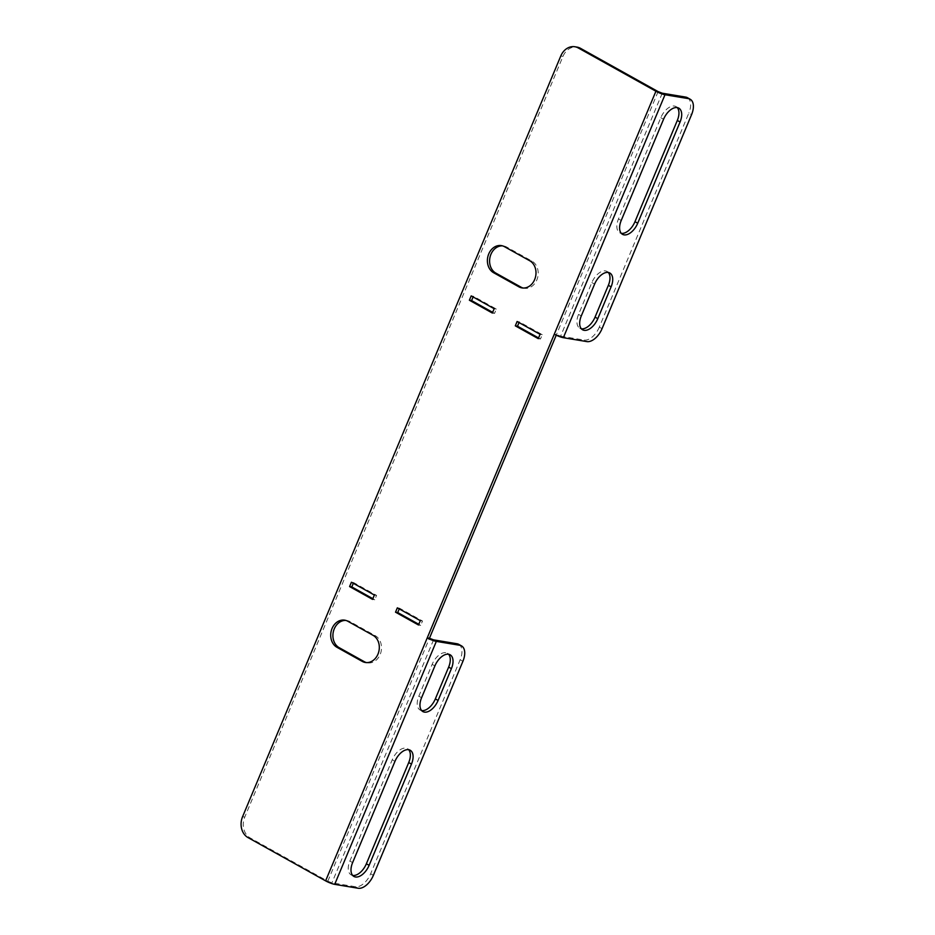 <?xml version="1.0" encoding="UTF-8"?>
<svg xmlns="http://www.w3.org/2000/svg" width="935" height="935" viewBox="0 0 935 935"><rect width="100%" height="100%" fill="white"/><g stroke="black" fill="none" stroke-linecap="round" stroke-linejoin="round"><path stroke-width="0.7" stroke-dasharray="4.67 3.51" d="M492.628 312.337L494.545 313.4L496.356 309.064L473.391 296.255L473.098 296.956M538.56 337.944L540.465 339.008L542.277 334.672L519.322 321.874L519.03 322.563M458.734 644.344A15.883 8.929 -60.9 0 1 460.16 659.736L370.634 873.781A15.883 8.929 -60.9 0 1 355.417 886.719L331.937 882.815L327.811 881.226L250.206 837.947A15.883 12.891 99.4 0 1 244.771 817.073L562.975 56.392A15.883 12.891 99.4 0 1 577.059 47.112M662.237 93.196L560.614 336.156L556.477 334.566L556.22 335.197M399.245 608.907L399.537 608.217L422.503 621.015L420.68 625.351L418.775 624.288M353.325 583.3L353.617 582.598L376.571 595.408L374.76 599.744L372.855 598.68M345.821 620.419A14.306 11.594 99.4 0 1 346.932 620.536A14.306 11.594 99.4 0 1 350.029 621.623L375.286 635.706A14.306 11.594 99.4 0 1 380.837 652.595A14.306 11.594 99.4 0 1 367.502 662.833A14.306 11.594 99.4 0 1 366.415 662.588M523.097 288.027A14.306 11.594 -80.6 0 0 524.184 288.272A14.306 11.594 -80.6 0 0 537.52 278.034A14.306 11.594 -80.6 0 0 531.968 261.145L506.712 247.062A14.306 11.594 -80.6 0 0 503.614 245.975A14.306 11.594 -80.6 0 0 502.504 245.858M677.279 107.607A14.306 8.029 119.1 0 0 676.028 106.59A14.306 8.029 119.1 0 0 660.811 117.705L618.467 218.942A14.306 8.029 119.1 0 0 619.753 232.803A14.306 8.029 119.1 0 0 621.272 233.329M602.058 328.652L599.3 327.121L688.838 113.088L691.584 114.619M599.3 327.121A15.883 8.929 -60.9 0 1 584.083 340.059L586.841 341.591M560.614 336.156L584.083 340.059M687.4 97.684A15.883 8.929 -60.9 0 1 688.838 113.088M608.311 272.471A14.306 8.029 119.1 0 0 607.072 271.454A14.306 8.029 119.1 0 0 591.855 282.569L578.543 314.394A14.306 8.029 119.1 0 0 579.829 328.243A14.306 8.029 119.1 0 0 581.336 328.769M658.111 91.607L556.477 334.566L554.28 334.204M420.294 620.653L422.503 621.015M397.34 607.844L399.537 608.217M418.483 624.989L420.68 625.351M374.374 595.046L376.571 595.408M351.408 582.236L353.617 582.598M372.562 599.382L374.76 599.744M538.268 338.645L540.465 339.008M540.079 334.309L542.277 334.672M517.113 321.5L519.322 321.874M492.336 313.038L494.545 313.4M494.159 308.702L496.356 309.064M471.193 295.892L473.391 296.255M421.638 710.565A14.306 8.029 -60.9 0 1 420.119 710.039A14.306 8.029 -60.9 0 1 418.833 696.178L432.145 664.364A14.306 8.029 -60.9 0 1 447.362 653.249A14.306 8.029 -60.9 0 1 448.601 654.255M352.67 875.429A14.306 8.029 -60.9 0 1 351.163 874.903A14.306 8.029 -60.9 0 1 349.865 861.042L392.221 759.816A14.306 8.029 -60.9 0 1 407.438 748.69A14.306 8.029 -60.9 0 1 408.677 749.706M327.811 881.226L429.445 638.266M244.771 817.073L242.574 816.711M560.778 56.018L562.975 56.392M247.997 837.573L250.206 837.947M433.571 639.856L331.937 882.815M355.417 886.719L358.163 888.25M460.16 659.736L462.918 661.279M373.381 875.312L370.634 873.781M394.967 761.347L392.221 759.816M352.624 862.584L349.865 861.042M434.904 665.895L432.145 664.364M421.591 697.72L418.833 696.178M621.226 220.473L618.467 218.942M663.569 119.248L660.811 117.705M581.301 315.925L578.543 314.394M594.602 284.111L591.855 282.569M373.088 635.344L375.286 635.706M347.832 621.261L350.029 621.623M529.771 260.783L531.968 261.145M504.514 246.7L506.712 247.062M410.184 750.232L407.438 748.69M353.909 876.446L351.163 874.903M450.121 654.78L447.362 653.249M422.877 711.582L420.119 710.039M622.511 234.334L619.753 232.803M678.787 108.133L676.028 106.59M582.587 329.786L579.829 328.243M609.819 272.997L607.072 271.454M365.304 662.471L367.502 662.833M344.734 620.174L346.932 620.536M521.987 287.91L524.184 288.272M501.417 245.613L503.614 245.975"/><path stroke-width="1.4" d="M469.382 300.228L492.336 313.038L494.159 308.702L471.193 295.892L469.382 300.228L471.579 300.591L492.628 312.337M563.361 337.687A6.989 1.145 -157.3 0 1 554.28 334.204L427.237 637.904A6.989 1.145 22.7 0 0 436.329 641.387L459.798 645.29A15.883 8.929 119.1 0 1 461.493 645.875A15.883 8.929 119.1 0 1 462.918 661.279L373.381 875.312A15.883 8.929 119.1 0 1 358.163 888.25L334.695 884.346A6.989 1.145 -157.3 0 1 325.614 880.863L247.997 837.573A15.883 12.891 -80.6 0 1 242.574 816.711L560.778 56.018A15.883 12.891 -80.6 0 1 574.861 46.75L577.059 47.112A15.883 12.891 99.4 0 1 580.506 48.328L658.111 91.607L662.237 93.196L685.717 97.1A15.883 8.929 -60.9 0 1 687.4 97.684L690.159 99.227A15.883 8.929 119.1 0 0 688.464 98.631L664.995 94.739L563.361 337.687L586.841 341.591A15.883 8.929 119.1 0 0 602.058 328.652L691.584 114.619A15.883 8.929 119.1 0 0 690.159 99.227M580.506 48.328L578.298 47.965L655.914 91.244A6.989 1.145 22.7 0 0 664.995 94.739M578.298 47.965A15.883 12.891 -80.6 0 0 574.861 46.75M395.517 612.18L397.34 607.844L420.294 620.653L418.483 624.989L395.517 612.18L397.726 612.554L399.245 608.907M349.596 586.572L351.408 582.236L374.374 595.046L372.562 599.382L349.596 586.572L351.794 586.935L353.325 583.3M515.302 325.836L538.268 338.645L540.079 334.309L517.113 321.5L515.302 325.836L517.499 326.21L538.56 337.944M347.832 621.261L373.088 635.344A14.306 11.594 99.4 0 1 378.64 652.233A14.306 11.594 99.4 0 1 365.304 662.471A14.306 11.594 99.4 0 1 362.196 661.372L336.939 647.289A14.306 11.594 99.4 0 1 331.387 630.4A14.306 11.594 99.4 0 1 344.734 620.174A14.306 11.594 99.4 0 1 347.832 621.261M518.878 286.811A14.306 11.594 -80.6 0 0 521.987 287.91A14.306 11.594 -80.6 0 0 535.323 277.672A14.306 11.594 -80.6 0 0 529.771 260.783L504.514 246.7A14.306 11.594 -80.6 0 0 501.417 245.613A14.306 11.594 -80.6 0 0 488.07 255.839A14.306 11.594 -80.6 0 0 493.622 272.728L518.878 286.811L521.087 287.185A14.306 11.594 -80.6 0 0 523.097 288.027M473.098 296.956L471.579 300.591M519.03 322.563L517.499 326.21M556.22 335.197L429.445 638.266L427.237 637.904L325.614 880.863M418.775 624.288L397.726 612.554M372.855 598.68L351.794 586.935M366.415 662.588A14.306 11.594 99.4 0 1 364.405 661.746L339.148 647.651A14.306 11.594 99.4 0 1 333.409 631.429A14.306 11.594 99.4 0 1 345.821 620.419M502.504 245.858A14.306 11.594 -80.6 0 0 490.092 256.868A14.306 11.594 -80.6 0 0 495.83 273.102L521.087 287.185M637.728 223.22L680.072 121.994A14.306 8.029 119.1 0 0 678.787 108.133A14.306 8.029 119.1 0 0 663.569 119.248L621.226 220.473A14.306 8.029 119.1 0 0 622.511 234.334A14.306 8.029 119.1 0 0 637.728 223.22L634.97 221.689L677.314 120.451A14.306 8.029 119.1 0 0 677.279 107.607M597.804 318.671L611.104 286.858A14.306 8.029 119.1 0 0 609.819 272.997A14.306 8.029 119.1 0 0 594.602 284.111L581.301 315.925A14.306 8.029 119.1 0 0 582.587 329.786A14.306 8.029 119.1 0 0 597.804 318.671L595.046 317.129L608.358 285.315A14.306 8.029 119.1 0 0 608.311 272.471M621.272 233.329A14.306 8.029 119.1 0 0 634.97 221.689M581.336 328.769A14.306 8.029 119.1 0 0 595.046 317.129M429.445 638.266L433.571 639.856L457.04 643.759A15.883 8.929 -60.9 0 1 458.734 644.344L461.493 645.875M434.904 665.895A14.306 8.029 -60.9 0 1 450.121 654.78A14.306 8.029 -60.9 0 1 451.406 668.642L438.094 700.455A14.306 8.029 -60.9 0 1 422.877 711.582A14.306 8.029 -60.9 0 1 421.591 697.72L434.904 665.895M394.967 761.347A14.306 8.029 -60.9 0 1 410.184 750.232A14.306 8.029 -60.9 0 1 411.47 764.094L369.126 865.319A14.306 8.029 -60.9 0 1 353.909 876.446A14.306 8.029 -60.9 0 1 352.624 862.584L394.967 761.347M448.601 654.255A14.306 8.029 -60.9 0 1 448.648 667.111L435.336 698.924A14.306 8.029 -60.9 0 1 421.638 710.565M408.677 749.706A14.306 8.029 -60.9 0 1 408.724 762.551L366.368 863.788A14.306 8.029 -60.9 0 1 352.67 875.429M655.914 91.244L554.28 334.204M436.329 641.387L334.695 884.346M459.798 645.29L457.04 643.759M411.47 764.094L408.724 762.551M369.126 865.319L366.368 863.788M451.406 668.642L448.648 667.111M438.094 700.455L435.336 698.924M688.464 98.631L685.717 97.1M680.072 121.994L677.314 120.451M611.104 286.858L608.358 285.315M362.196 661.372L364.405 661.746M336.939 647.289L339.148 647.651M493.622 272.728L495.83 273.102"/></g></svg>
